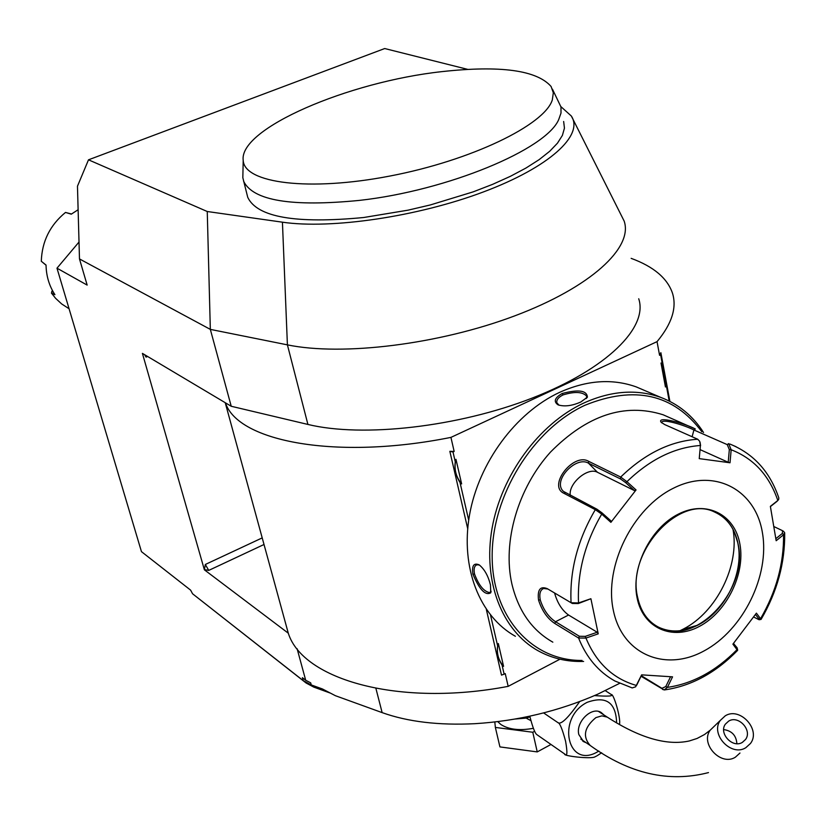 <?xml version="1.0" encoding="UTF-8"?>
<svg xmlns="http://www.w3.org/2000/svg" width="826" height="826" viewBox="0 0 826 826"><rect width="100%" height="100%" fill="white"/><g stroke="black" fill="none" stroke-linecap="round" stroke-linejoin="round"><path stroke-width="1.24" d="M204.755 569.641L208.73 570.405L205.333 564.468L204.383 569.816L142.413 353.383L231.228 406.268L210.331 329.388L79.482 258.93L77.468 186.211L88.496 159.821L384.709 48.538L467.681 69.363M282.43 222.184L287.407 344.865L210.331 329.388L207.254 211.508L282.43 222.184C331.288 229.38 417.667 216.691 483.509 191.9C549.548 167.151 584.013 135.237 571.355 116.043L560.895 106.626M88.496 159.821L207.254 211.508M619.583 683.36L597.704 694.201C558.892 711.176 517.954 721.005 474.898 723.69C438.74 725.486 407.817 721.8 382.139 712.621L335.387 695.698L322.439 688.967L311.257 684.93L303.204 680.624L192.572 593.78L190.61 590.136L141.452 551.644L56.984 268.182L87.153 285.094L79.482 258.93M192.572 593.78L306.105 683.009L303.204 680.624L302.399 677.681L305.692 680.252L297.112 648.709M204.383 569.816L288.284 633.191C302.874 679.901 399.371 707.19 508.176 686.354L559.956 659.2M79.007 242.039L56.984 268.182M306.105 683.009L313.818 687.129L330.514 693.169M313.818 687.129L311.257 684.93L310.7 682.854L305.692 680.252M631.147 258.352C653.531 266.55 667.305 278.145 672.467 293.137C677.021 307.633 671.879 323.802 657.042 341.644L450.934 437.388C336.647 460.381 237.919 441.683 225.457 402.84M450.934 437.388L454.155 451.44L449.85 451.326L467.702 528.681M486.349 609.485L501.496 675.11L504.139 674.161L502.043 665.064C498.047 658.859 496.581 652.499 497.655 645.994L498.326 643.547L503.571 666.355L502.043 665.054M504.139 674.161L505.233 673.593L508.176 686.354M225.219 402.696L288.284 633.191M660.872 352.681L659.582 355.325L660.635 354.829L660.872 352.681L669.896 401.405M657.042 341.644L659.582 355.325M144.529 354.633L146.078 357.111L145.717 355.345M231.228 406.268L307.912 424.44C362.645 437.749 457.945 427.083 532.274 398.049C606.79 369.088 648.327 327.478 638.725 298.764M307.912 424.44L287.407 344.865C342.449 356.254 439.091 344.421 514.835 315.831C590.755 287.293 633.428 247.624 624.146 221.058L571.355 116.043M243.205 160.42C244.289 183.258 308.996 191.735 390.068 176.01C471.109 160.543 544.499 125.056 552.305 99.956L553.317 92.853L551.107 86.503C536.786 70.2 500.453 65.233 442.116 71.604C348.345 81.743 238.631 128.649 243.205 160.42L242.834 177.714L247.738 197.331C257.154 217.259 295.791 223.98 363.657 217.517L408.013 210.176L430.387 204.931L473.164 191.869L492.668 184.322L510.385 176.32L525.966 168.039L539.151 159.635L549.703 151.282L557.478 143.156L562.403 135.392L564.447 128.123L563.652 121.484M243.567 181.152C252.901 200.666 291.578 207.078 359.599 200.377C447.64 190.548 546.141 149.444 558.696 119.605L561.009 113.048L560.978 106.977L552.449 89.156M497.655 645.994L490.551 615.143M468.693 520.173L460.01 482.446C455.818 475.828 454.238 468.982 455.281 461.91L455.973 459.328L461.631 483.912L460.01 482.446M455.281 461.91L452.999 451.977L454.155 451.44M660.635 354.829L666.138 384.503L665.446 386.96L664.331 373.662L661.007 363.017L662.431 364.493M661.007 363.017L665.446 386.96M666.138 384.503L669.205 401.054M452.999 451.977L449.85 451.326M455.973 459.328C453.753 468.352 455.632 476.54 461.631 483.912M498.326 643.547C496.116 651.91 497.861 659.509 503.571 666.355M703.556 432.504C692.89 415.891 678.662 404.203 660.852 397.44L636.288 386.919C612.345 378.36 586.78 380.166 559.594 392.36C515.61 412.742 478.615 462.859 469.478 515.248C460.319 567.658 479.627 616.361 515.393 636.288M562.145 393.517C578.437 389.211 586.863 390.419 587.42 397.141L580.823 401.994C571.984 405.907 564.385 406.846 558.015 404.833C553.337 401.56 554.711 397.781 562.145 393.517L563.053 394.911C574.772 391.317 582.66 391.751 586.728 396.222L586.233 398.555M660.852 397.44C636.732 388.819 610.93 390.739 583.455 403.191C538.996 424.006 501.475 474.991 492.089 528.175C482.673 581.38 502.022 630.703 538.046 650.733C551.954 658.405 567.152 661.967 583.631 661.43M559.109 405.267L556.879 402.82C556.311 399.918 558.366 397.285 563.053 394.911M472.895 574.163C471.687 565.717 473.783 562.609 479.163 564.85C484.408 569.083 488.176 575.774 490.458 584.932L490.758 592.8C485.389 595.866 479.441 589.65 472.895 574.163L474.537 574.06C473.525 568.938 474.32 565.851 476.901 564.788L479.421 565.015M701.852 431.75C673.5 393.981 634.492 385.164 584.839 405.308C532.677 429.489 491.749 495.91 492.162 556.487C492.203 617.187 532.181 661.017 582.062 660.439M661.76 422.871L661.75 422.84C660.976 417.977 684.279 425.029 693.912 429.985L727.252 444.625L728.656 443.593L731.165 449.757L730.019 462.777L699.24 458.626L700.417 445.482L699.674 441.28L697.733 439.236L664.682 424.564L661.12 422.231C656.484 415.881 684.104 422.974 695.306 428.973L663.092 414.766C624.611 402.665 587.08 415.117 550.477 452.111C517.943 488.063 502.363 541.846 511.883 583.951C518.408 611.013 532.058 630.414 552.842 642.163M554.804 623.485C547.37 618.54 541.949 610.713 538.531 600.017C537.323 589.661 540.225 585.871 547.235 588.639L571.065 602.732L578.52 602.949L578.324 603.548L590.9 598.726L598.231 633.852L585.954 638.064L578.592 638.044L554.804 623.485L555.547 621.73C548.547 617.105 543.446 609.836 540.245 599.913C539.13 593.657 540.276 589.836 543.704 588.473L547.917 589.041M636.609 685.312L636.516 685.477C613.243 678.869 596.393 663.061 585.954 638.064L585.273 636.371L579.346 636.257L578.592 638.044C586.47 657.62 598.602 671.951 614.957 681.027L632.2 687.924L635.607 686.829L641.637 674.852L672.55 676.845L667.408 687.377L664.145 689.968L641.017 676.236M774.065 526.637L782.532 530.695L782.367 533.41L775.882 538.645M783.265 531.211L784.679 532.729L783.554 534.752L782.367 533.41M664.847 689.875C691.517 685.941 715.76 672.787 737.566 650.413L732.899 644.146L756.409 613.15L761.076 619.417L759.3 619.727M727.252 444.625L729.327 449.592L731.165 449.757C753.622 458.461 769.171 475.373 777.824 500.473L770.369 506.359L776.172 540.731L783.554 534.752C783.884 563.621 776.254 591.55 760.663 618.519L759.001 618.953L759.115 619.758L753.663 617.012M670.557 676.752L665.766 686.571L667.408 687.377C692.787 683.66 716.08 671.001 737.277 649.401L737.133 647.811L733.488 643.433M737.67 650.072L737.133 647.811M665.766 686.571L661.946 688.316L641.286 675.678M579.346 636.257L555.547 621.73L568.556 615.029C562.021 610.3 557.354 602.949 554.576 592.985M699.24 458.626L700.417 445.482C674.439 447.393 649.948 459.462 626.934 481.692L636.051 489.942L610.889 522.342L601.71 514.113L595.309 509.663L563.745 493.225C547.514 485.533 573.616 452.235 588.69 461.342L620.698 477.056L626.934 481.692L625.571 482.56L634.451 490.603L597.477 472.296C587.957 466.731 568.247 483.478 570.281 495.352M590.9 598.726L578.52 602.949C577.209 572.614 584.932 543.002 601.71 514.113L601.989 512.863L596.93 509.198L563.466 491.408C551.902 481.135 575.898 455.498 588.504 463.19L620.502 478.935L625.571 482.56M700.582 445.596L700.035 442.178M770.41 506.575L776.998 501.361L778.639 499.554L778.825 497.933C769.894 471.636 753.57 453.67 729.854 444.027L736.038 446.69M776.998 501.361L777.689 500.608M613.315 610.238C622.164 654.388 665.26 672.333 704.144 650.857C743.163 630.001 769.966 575.65 762.419 532.739C755.449 489.539 714.387 467.557 673.603 488.125C632.695 508.031 603.868 566.409 613.315 610.238M755.46 614.492L759.001 618.953M636.898 684.795L641.688 674.852M598.231 633.852L597.229 632.251L585.273 636.371M597.229 632.251L568.556 615.029M571.169 602.804L572.366 603.476L578.324 603.548M636.051 489.942L634.451 490.603M601.989 512.863L610.93 520.876L610.889 522.342M729.327 449.592L728.212 462.271L700.221 449.685M730.019 462.777L728.212 462.271M656.629 626.129L658.559 627.171C670.588 632.819 683.608 632.169 697.619 625.241L698.486 624.786C725.125 611.168 743.761 573.399 738.103 544.479L737.721 542.517C734.531 528.413 727.365 518.491 716.204 512.77M679.984 630.734L683.432 629.009C716.586 612.066 739.735 565.511 733.003 529.363M490.758 592.8L491.098 591.22L489.673 592.603C483.871 591.561 478.822 585.386 474.537 574.06M529.796 716.183C532.78 727.758 535.217 733.953 537.096 734.748L537.22 734.861M543.611 712.921L557.818 722.554C560.72 725.228 568.009 718.238 579.666 701.584M594.534 695.595C608.143 696.545 613.708 696.173 611.219 694.49L605.334 690.681M611.385 694.645L611.385 694.645C613.47 693.076 621.152 718.527 619.469 724.443L619.448 724.578M601.638 752.775L597.291 755.635M596.826 755.893L594.978 756.833C591.22 759.342 562.31 755.873 564.788 754.076C567.276 756.936 567.555 752.672 565.603 741.304C562.32 728.976 559.729 722.729 557.818 722.554M537.54 735.109L564.788 754.076M586.14 742.719L583.59 741.645L578.83 734.572C575.454 722.089 591.705 706.116 601.183 712.508L603.982 714.986M745.806 747.716L750.473 743.472C761.231 729.709 739.982 706.509 725.269 715.812L720.293 720.427C709.968 734.221 731.237 757.091 745.806 747.716M728.677 721.108C738.465 714.893 752.641 730.329 745.517 739.507L742.367 742.378C732.641 748.614 718.465 733.333 725.393 724.134L728.677 721.108M529.053 716.823L526.843 718.496L530.86 720.613M533.317 728.315C519.595 730.845 508.775 729.564 500.866 724.495L497.748 721.625M494.815 721.976L495.363 727.427L532.78 732.249L534.659 731.237M532.78 732.249L537.241 751.908L499.926 746.91L495.363 727.427M537.241 751.908L550.983 744.463M524.386 717.309L527.029 718.011L520.762 718.021M526.73 718.052L515.279 719.012M528.96 716.762L527.318 718.155M52.565 290.731L51.408 293.044L55.579 298.3L61.661 303.937L68.579 308.428M51.408 293.044L54.919 294.665C49.23 285.951 46.266 276.08 46.039 265.063L41.3 261.264C41.961 241.409 50.035 225.126 65.502 212.437L71.263 214.171L78.119 209.742M71.48 214.006L65.502 212.437M41.3 261.264L46.05 265.208M51.728 291.351L53.329 292.105M382.139 712.621L375.902 688.388M205.333 564.468L262.11 537.943M146.078 357.111L147.606 356.471M208.73 570.405L263.917 544.54M662.731 689.534L661.946 688.316M538.531 600.017L540.245 599.913M571.065 602.732C569.527 570.942 577.601 539.915 595.309 509.663L596.93 509.198M620.502 478.935L620.698 477.056C644.817 453.65 670.485 441.043 697.733 439.236M588.69 461.342L588.504 463.19L597.477 472.296M695.306 428.973L693.912 429.985L692.116 436.748M563.745 493.225L565.345 492.781M637.094 597.879C642.989 628.245 672.519 641.059 699.539 626.325C726.653 612.025 745.351 574.122 739.962 544.406C734.964 514.505 706.395 499.761 678.466 514.061C650.454 527.907 630.785 567.741 637.094 597.879M738.196 544.52C735.119 528.599 727.221 517.757 714.511 512.006C679.53 494.144 626.314 551.727 637.589 597.188C640.708 611.539 647.718 621.555 658.652 627.223C694.511 647.584 748.47 590.714 738.196 544.52M637.486 597.58C640.697 611.653 647.749 621.534 658.652 627.223L658.559 627.171M616.64 722.957C615.928 702.472 606.119 695.595 587.193 702.317C555.908 717.897 567.503 769.863 597.766 751.701L598.85 751.071M598.602 711.475L607.255 717.123L601.875 715.863L595.897 717.608C584.281 727.252 582.371 736.524 590.156 745.444C629.464 773.807 668.905 782.852 708.481 772.599M714.593 725.94L710.184 730.205C699.942 743.875 720.933 766.497 735.367 757.205L739.972 753.023M723.69 729.585C731.836 730.752 736.234 735.45 736.885 743.689M587.42 397.141L586.388 398.328M783.781 531.5L782.532 530.695M784.69 533.111C785.051 562.909 777.204 591.643 761.149 619.293M697.619 625.241L682.348 629.577M737.721 542.517L734.242 531.851M490.427 592.232L489.673 592.603M583.59 741.645L582.784 741.098M580.823 739.105L590.156 745.444M607.255 717.123C639.561 737.959 666.912 745.909 689.307 740.963L697.072 738.465L704.495 734.531L710.184 730.205L720.293 720.427M745.517 739.507L742.419 742.347M530.096 717.546L528.526 716.462"/></g></svg>
